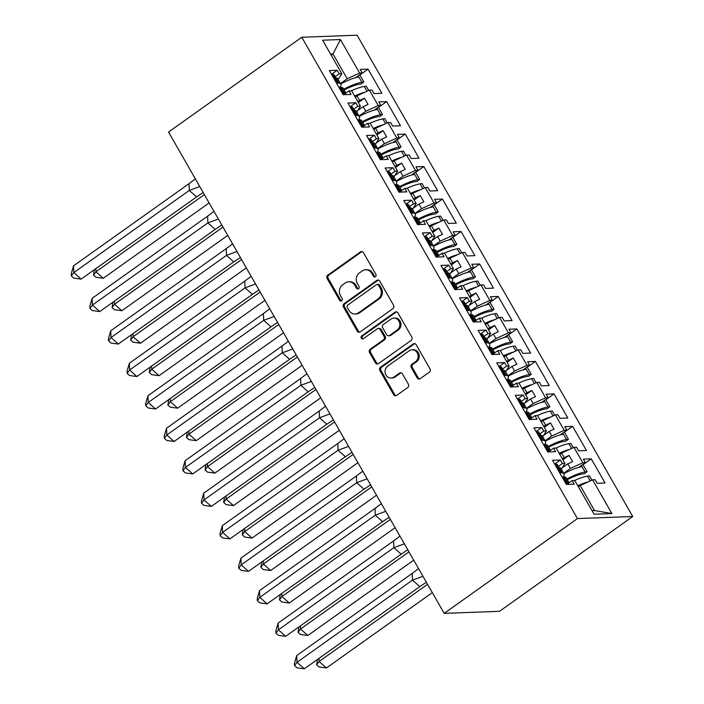 <?xml version="1.0" encoding="UTF-8"?>
<svg xmlns="http://www.w3.org/2000/svg" width="704" height="704" viewBox="0 0 704 704"><rect width="100%" height="100%" fill="white"/><g stroke="black" fill="none" stroke-linecap="round" stroke-linejoin="round"><path stroke-width="1.06" d="M375.434 276.698A1.69 1.514 -92.1 0 0 375.883 274.366L363.449 252.657A2.42 2.156 -92.1 0 0 360.466 251.9L327.765 275.167A2.42 2.156 -92.1 0 0 327.122 278.502L339.557 300.212A1.69 1.514 -92.1 0 0 341.651 300.74A1.69 1.514 -92.1 0 0 342.1 298.408L340.49 295.592A7.735 6.917 -92.1 0 1 342.558 284.918L345.286 282.982A7.735 6.917 -92.1 0 1 348.735 281.785A7.735 6.917 -92.1 0 1 354.842 285.384L356.444 288.191A1.69 1.514 -92.1 0 0 358.538 288.719A1.69 1.514 -92.1 0 0 358.987 286.387L357.386 283.571A7.735 6.917 -92.1 0 1 359.445 272.897L362.173 270.961A7.735 6.917 -92.1 0 1 365.631 269.773A7.735 6.917 -92.1 0 1 371.73 273.363L373.34 276.179A1.69 1.514 -92.1 0 0 375.434 276.698M417.173 377.934A2.42 2.156 -92.1 0 0 420.156 378.682L429.334 372.161A2.42 2.156 -92.1 0 0 429.977 368.826L416.17 344.714A2.42 2.156 -92.1 0 0 413.186 343.957L380.486 367.224A2.42 2.156 -92.1 0 0 379.843 370.559L393.65 394.671A2.42 2.156 -92.1 0 0 396.642 395.419L407.722 387.534A2.42 2.156 -92.1 0 0 408.364 384.199L402.45 373.886A2.42 2.156 -92.1 0 0 399.467 373.129L393.976 377.045A6.468 5.782 -92.1 0 1 391.081 378.039A6.468 5.782 -92.1 0 1 385.334 373.481A6.468 5.782 -92.1 0 1 387.71 366.106L409.235 350.794A6.468 5.782 -92.1 0 1 412.122 349.8A6.468 5.782 -92.1 0 1 417.877 354.358A6.468 5.782 -92.1 0 1 415.501 361.724L411.91 364.276A2.42 2.156 -92.1 0 0 411.268 367.611L417.173 377.934L418.282 377.89A2.42 2.156 -92.1 0 0 419.628 378.954M301.778 37.268L168.546 132.062L444.198 613.369L577.43 518.575L301.778 37.268L357.086 35.2L632.738 516.507L577.43 518.575M392.938 308.607A2.42 2.156 -92.1 0 0 393.58 305.272L379.773 281.16A2.42 2.156 -92.1 0 0 376.79 280.412L344.098 303.67A2.42 2.156 -92.1 0 0 343.446 307.006L357.254 331.118A2.42 2.156 -92.1 0 0 360.246 331.874L392.938 308.607M397.971 312.937L411.778 337.049A2.42 2.156 -92.1 0 1 411.136 340.384L378.444 363.642A2.42 2.156 -92.1 0 1 375.452 362.894L369.547 352.572A2.42 2.156 -92.1 0 1 370.19 349.237L383.451 339.803A2.42 2.156 -92.1 0 0 384.094 336.468L380.178 329.622A2.42 2.156 -92.1 0 0 377.186 328.874L363.387 338.694A1.69 1.514 -92.1 0 1 361.126 337.762A1.69 1.514 -92.1 0 1 361.75 335.834L394.988 312.189A2.42 2.156 -92.1 0 1 397.971 312.937M562.408 458.92L564.194 457.653L561.572 453.068L559.786 454.335M543.814 426.439L545.591 425.172L542.969 420.596L541.191 421.863M525.21 393.967L526.997 392.7L524.366 388.115L522.588 389.382M506.616 361.486L508.394 360.219L505.771 355.643L503.994 356.91M488.013 329.014L489.79 327.747L487.168 323.162L485.39 324.43M469.418 296.534L471.196 295.266L468.574 290.69L466.796 291.958M450.815 264.062L452.593 262.794L449.97 258.21L448.193 259.477L449.231 258.694M432.221 231.581L433.998 230.314L431.376 225.738L429.59 227.005M413.618 199.109L415.395 197.842L412.773 193.266L410.995 194.533M395.014 166.637L396.801 165.37L394.178 160.785L392.392 162.052M376.42 134.156L378.198 132.889L375.575 128.313L373.798 129.58M357.817 101.684L359.603 100.417L356.981 95.832L355.194 97.099M375.575 128.313L387.992 122.61L396.818 138.01L384.402 143.713L381.779 139.137L376.587 142.833M397.038 139.92L405.24 134.086L397.39 134.376L399.414 137.914L396.818 138.01M405.24 134.086L419.074 158.233L411.224 158.523L409.191 154.986L406.595 155.082L415.413 170.491L402.996 176.194L400.374 171.609L395.182 175.305M415.642 172.392L423.843 166.558L415.985 166.848L418.018 170.394L415.413 170.491M423.843 166.558L437.668 190.705L429.818 191.004L427.794 187.458L425.19 187.554L434.016 202.963L421.599 208.666L418.977 204.09L413.785 207.786M434.236 204.873L442.438 199.038L434.588 199.329L436.612 202.866L434.016 202.963M442.438 199.038L456.271 223.186L448.422 223.476L446.389 219.938L443.793 220.035L452.61 235.444L440.194 241.146L437.571 236.562L432.379 240.258M452.839 237.345L461.041 231.51L453.191 231.801L455.215 235.338L452.61 235.444M461.041 231.51L474.874 255.658L467.016 255.948L464.992 252.41L462.387 252.507L471.214 267.916L458.797 273.618L456.174 269.042L450.982 272.73M471.434 269.826L479.644 263.982L471.786 264.282L473.81 267.819L471.214 267.916M479.644 263.982L493.469 288.138L485.619 288.429L483.586 284.891L480.99 284.988L489.817 300.388L477.391 306.099L474.769 301.514L469.577 305.21M490.037 302.298L498.238 296.463L490.389 296.754L492.413 300.291L489.817 300.388M498.238 296.463L512.072 320.61L504.214 320.901L502.19 317.363L499.585 317.46L508.411 332.869L495.994 338.571L493.372 333.995L488.18 337.682M508.631 334.778L516.842 328.935L508.983 329.234L511.007 332.772L508.411 332.869M516.842 328.935L530.666 353.082L522.817 353.382L520.784 349.844L518.188 349.941L527.014 365.341L514.589 371.043L511.966 366.467L506.774 370.163M527.234 367.25L535.436 361.416L527.586 361.706L529.61 365.244L527.014 365.341M535.436 361.416L549.27 385.563L541.411 385.854L539.387 382.316L536.791 382.413L545.609 397.822L533.192 403.524L530.57 398.939L525.378 402.635M545.829 399.731L554.039 393.888L546.181 394.187L548.214 397.725L545.609 397.822M554.039 393.888L567.864 418.035L560.014 418.334L557.982 414.797L555.386 414.894L564.212 430.294L551.795 435.996L549.173 431.42L543.981 435.116M564.432 432.203L572.634 426.369L564.784 426.659L566.808 430.197L564.212 430.294M572.634 426.369L586.467 450.516L578.609 450.806L576.585 447.269L573.989 447.366L582.806 462.774L570.39 468.477L567.767 463.892L562.575 467.588M583.026 464.675L591.237 458.841L583.378 459.131L585.411 462.678L582.806 462.774M591.237 458.841L605.062 482.988L597.212 483.287L595.188 479.741L592.583 479.838L611.899 513.568L594.088 514.228L574.772 480.506L572.176 480.603L574.2 484.141L566.35 484.44L552.517 460.284L560.375 459.994L562.399 463.531L564.995 463.434L556.178 448.034L553.573 448.131L555.606 451.669L547.747 451.959L533.922 427.812L541.772 427.522L543.805 431.059L546.401 430.962L537.574 415.554L534.978 415.65L537.002 419.188L529.153 419.487L515.319 395.34L523.178 395.041L525.202 398.578L527.798 398.482L518.98 383.082L516.375 383.178L518.408 386.716L510.55 387.006L496.725 362.859L504.574 362.569L506.598 366.106L509.203 366.01L500.377 350.601L497.781 350.698L499.805 354.235L491.955 354.534L478.122 330.387L485.98 330.088L488.004 333.626L490.6 333.529L481.782 318.129L479.178 318.226L481.21 321.763L473.352 322.054L459.527 297.906L467.377 297.616L469.401 301.154L472.006 301.057L463.179 285.648L460.583 285.745L462.607 289.291L454.758 289.582L440.924 265.434L448.782 265.135L450.806 268.682L453.402 268.585L444.585 253.176L441.98 253.273L444.013 256.81L436.154 257.101L422.33 232.954L430.179 232.663L432.203 236.201L434.808 236.104L425.982 220.704L423.386 220.801L425.41 224.338L417.56 224.629L403.726 200.482L411.576 200.191L413.609 203.729L416.205 203.632L407.387 188.223L404.782 188.32L406.815 191.858L398.957 192.157L385.123 168.001L392.982 167.71L395.006 171.248L397.61 171.151L388.784 155.751L386.188 155.848L388.212 159.386L380.362 159.676L366.529 135.529L374.378 135.238L376.411 138.776L379.007 138.679L370.19 123.27L367.585 123.367L369.609 126.905L361.759 127.204L347.926 103.057L355.784 102.758L357.808 106.295L360.413 106.198L351.586 90.798L348.99 90.895L351.014 94.433L343.156 94.723L329.331 70.576L337.181 70.286L339.214 73.823L341.81 73.726L322.617 40.207L340.419 39.547L359.621 73.058L347.204 78.76L333.01 53.988L330.563 54.085M359.841 74.967L368.042 69.133L360.193 69.423L362.217 72.961L359.621 73.058M368.042 69.133L381.876 93.28L374.018 93.57L371.994 90.033L369.398 90.13L378.215 105.538L365.798 111.241L363.176 106.656L357.984 110.352M378.444 107.448L386.646 101.605L378.787 101.904L380.82 105.442L378.215 105.538M386.646 101.605L400.47 125.752L392.621 126.051L390.597 122.514L387.992 122.61M632.738 516.507L499.506 611.31L444.198 613.369M564.995 463.434L561.334 469.181M563.666 473.255L570.39 468.477M567.767 463.892L572.642 461.657L569.07 455.409L564.194 457.653M561.572 453.068L573.989 447.366M546.401 430.962L542.731 436.7M545.072 440.783L551.795 435.996M549.173 431.42L554.048 429.176L550.466 422.937L545.591 425.172M542.969 420.596L555.386 414.894M527.798 398.482L524.137 404.228M526.469 408.302L533.192 403.524M530.57 398.939L535.445 396.704L531.872 390.456L526.997 392.7M524.366 388.115L536.791 382.413M509.203 366.01L505.534 371.747M507.874 375.83L514.589 371.043M511.966 366.467L516.85 364.223L513.269 357.984L508.394 360.219M505.771 355.643L518.188 349.941M490.6 333.529L486.939 339.275M489.271 343.358L495.994 338.571M493.372 333.995L498.247 331.751L494.674 325.503L489.79 327.747M487.168 323.162L499.585 317.46M472.006 301.057L468.336 306.794M470.677 310.878L477.391 306.099M474.769 301.514L479.653 299.27L476.071 293.031L471.196 295.266M468.574 290.69L480.99 284.988M453.402 268.585L449.733 274.322M452.074 278.406L458.797 273.618M456.174 269.042L461.05 266.798L457.477 260.55L452.593 262.794M449.97 258.21L462.387 252.507M434.808 236.104L431.138 241.85M433.47 245.925L440.194 241.146M437.571 236.562L442.455 234.326L438.874 228.078L433.998 230.314M431.376 225.738L443.793 220.035M416.205 203.632L412.535 209.37M414.876 213.453L421.599 208.666M418.977 204.09L423.852 201.846L420.279 195.598L415.395 197.842M412.773 193.266L425.19 187.554M397.61 171.151L393.941 176.898M396.273 180.972L402.996 176.194M400.374 171.609L405.258 169.374L401.676 163.126L396.801 165.37M394.178 160.785L406.595 155.082M379.007 138.679L375.338 144.417M377.678 148.5L384.402 143.713M381.779 139.137L386.654 136.893L383.082 130.654L378.198 132.889M360.413 106.198L356.743 111.945M359.075 116.019L365.798 111.241M363.176 106.656L368.051 104.421L364.478 98.173L359.603 100.417M356.981 95.832L369.398 90.13M341.81 73.726L338.14 79.464M340.481 83.547L347.204 78.76M331.232 55.255L333.01 53.988L340.419 39.547M592.02 510.62L594.475 510.523L580.166 485.549L578.389 486.816M580.166 485.549L592.583 479.838M611.899 513.568L594.475 510.523M344.969 93.755L348.99 90.895M331.487 74.342L337.181 70.286M335.192 76.683L339.214 73.823M355.599 77.678L362.217 72.961M363.572 126.227L367.585 123.367M350.082 106.814L355.784 102.758M353.795 109.155L357.808 106.295M374.194 110.15L380.82 105.442M568.163 483.463L572.176 480.603M554.673 464.05L560.375 459.994M558.386 466.391L562.399 463.531M578.785 467.386L585.411 462.678M549.56 450.982L553.573 448.131M536.078 431.57L541.772 427.522M539.783 433.919L543.805 431.059M560.182 434.914L566.808 430.197M530.966 418.51L534.978 415.65M517.475 399.098L523.178 395.041M521.189 401.438L525.202 398.578M541.587 402.433L548.214 397.725M512.362 386.038L516.375 383.178M498.872 366.626L504.574 362.569M502.586 368.966L506.598 366.106M522.984 369.961L529.61 365.244M493.759 353.558L497.781 350.698M480.278 334.145L485.98 330.088M483.982 336.486L488.004 333.626M504.39 337.48L511.007 332.772M475.165 321.086L479.178 318.226M461.674 301.673L467.377 297.616M465.388 304.014L469.401 301.154M485.786 305.008L492.413 300.291M456.562 288.605L460.583 285.745M443.08 269.192L448.782 265.135M446.785 271.533L450.806 268.682M467.192 272.527L473.81 267.819M437.967 256.133L441.98 253.273M424.477 236.72L430.179 232.663M428.19 239.061L432.203 236.201M448.589 240.055L455.215 235.338M419.364 223.652L423.386 220.801M405.882 204.239L411.576 200.191M409.587 206.58L413.609 203.729M429.994 207.583L436.612 202.866M400.77 191.18L404.782 188.32M387.279 171.767L392.982 167.71M390.993 174.108L395.006 171.248M411.391 175.102L418.018 170.394M382.166 158.699L386.188 155.848M368.685 139.286L374.378 135.238M372.39 141.636L376.411 138.776M392.797 142.63L399.414 137.914M358.318 102.555L364.478 98.173M376.922 135.027L383.082 130.654M395.516 167.508L401.676 163.126M414.119 199.98L420.279 195.598M432.714 232.461L438.874 228.078M451.317 264.933L457.477 260.55M469.911 297.414L476.071 293.031M488.514 329.886L494.674 325.503M507.118 362.366L513.269 357.984M525.712 394.838L531.872 390.456M544.315 427.31L550.466 422.937M562.91 459.791L569.07 455.409M375.223 276.822A1.69 1.514 -92.1 0 1 374.449 276.135L372.838 273.328A7.735 6.917 -92.1 0 0 366.74 269.729L365.631 269.773M348.735 281.785L349.844 281.75A7.735 6.917 -92.1 0 1 355.942 285.34L357.553 288.156A1.69 1.514 -92.1 0 0 358.327 288.842M362.094 251.592A2.42 2.156 -92.1 0 0 361.566 251.865L328.874 275.123A2.42 2.156 -92.1 0 0 328.231 278.458L340.666 300.168A1.69 1.514 -92.1 0 0 341.44 300.863M378.426 280.095A2.42 2.156 -92.1 0 0 377.89 280.368L345.198 303.626A2.42 2.156 -92.1 0 0 344.555 306.97L358.362 331.082A2.42 2.156 -92.1 0 0 359.718 332.138M378.514 285.217A1.69 1.514 -92.1 0 0 376.429 284.689L347.732 305.114A1.69 1.514 -92.1 0 0 347.274 307.446L348.973 310.411A7.735 6.917 -92.1 0 0 355.08 314.01A7.735 6.917 -92.1 0 0 358.53 312.814L378.145 298.857A7.735 6.917 -92.1 0 0 380.213 288.182L378.514 285.217L379.623 285.173A1.69 1.514 -92.1 0 0 378.286 284.39L377.186 284.434M355.08 314.01L356.18 313.966A7.735 6.917 -92.1 0 0 359.638 312.77L358.53 312.814M379.623 285.173L381.322 288.138A7.735 6.917 -92.1 0 1 379.254 298.813L359.638 312.77M378.268 328.504L379.377 328.46A2.42 2.156 -92.1 0 1 381.278 329.586L385.202 336.433A2.42 2.156 -92.1 0 1 384.56 339.768L371.298 349.202A2.42 2.156 -92.1 0 0 370.647 352.537L376.561 362.85A2.42 2.156 -92.1 0 0 377.907 363.915M396.625 311.872A2.42 2.156 -92.1 0 0 396.088 312.145L362.85 335.79A1.69 1.514 -92.1 0 0 363.176 338.818M397.206 330.018A6.468 5.782 -92.1 0 0 399.59 322.643A6.468 5.782 -92.1 0 0 393.835 318.085A6.468 5.782 -92.1 0 0 390.949 319.088L383.363 324.482A2.42 2.156 -92.1 0 0 382.721 327.818L386.637 334.664A2.42 2.156 -92.1 0 0 389.629 335.412L397.206 330.018L398.314 329.974A6.468 5.782 -92.1 0 0 400.69 322.608A6.468 5.782 -92.1 0 0 394.944 318.041L393.835 318.085M388.546 335.782L389.655 335.746A2.42 2.156 -92.1 0 0 390.729 335.368L389.629 335.412M398.314 329.974L390.729 335.368M412.122 349.8L413.23 349.756A6.468 5.782 -92.1 0 1 418.986 354.314A6.468 5.782 -92.1 0 1 416.601 361.689L413.019 364.241A2.42 2.156 -92.1 0 0 412.368 367.576L418.282 377.89M391.081 378.039L392.19 377.995A6.468 5.782 -92.1 0 0 395.076 377.001L393.976 377.045M401.104 372.821A2.42 2.156 -92.1 0 0 400.576 373.094L395.076 377.001M414.814 343.649A2.42 2.156 -92.1 0 0 414.286 343.922L381.594 367.18A2.42 2.156 -92.1 0 0 380.952 370.515L394.759 394.627A2.42 2.156 -92.1 0 0 396.106 395.692M343.728 89.214A27.104 6.16 150.2 0 1 361.9 82.271L363.862 81.99L361.293 83.943L359.33 84.234A23.408 5.324 150.2 0 0 344.15 89.954M356.391 96.254A23.408 5.324 150.2 0 0 355.036 96.826M95.814 268.646L95.938 271.77L103.25 278.265L209.132 202.928M103.25 278.265L95.92 277.27L93.482 275.106L95.938 271.77L204.371 194.621M356.233 96.316L355.177 97.064M94.301 269.72L93.482 275.106M340.683 83.908A27.104 6.16 -29.8 0 1 358.855 76.965L358.204 75.821M354.578 96.026A27.104 6.16 -29.8 0 1 364.707 92.286M367.022 91.221L364.285 86.442A27.104 6.16 150.2 0 0 351.34 90.807M364.285 86.442L366.247 86.152L368.702 90.446M363.862 81.99L359.718 74.747M195.36 178.878L189.015 183.682L189.288 190.441L199.76 186.56M196.601 196.926L81.127 279.092L73.814 272.598L71.359 275.933L71.262 273.68L73.542 265.839L73.814 272.598L189.288 190.441L196.601 196.926L203.183 192.544M73.542 265.839L189.015 183.682M81.127 279.092L73.797 278.098L71.359 275.933M345.831 93.139A27.104 6.16 150.2 0 0 344.318 92.602L345.479 94.635M339.126 87.683L341.273 87.296A27.104 6.16 -29.8 0 1 343.182 88.273L345.928 93.069M335.852 77.827L338.888 83.134A27.104 6.16 -29.8 0 1 340.798 84.11L337.762 78.795A27.104 6.16 150.2 0 0 335.852 77.827L334.004 74.598L332.666 74.439L337.559 82.975L336.741 83.521M340.798 84.11A27.104 6.16 -29.8 0 1 340.19 87.164M338.888 83.134L337.559 82.975M339.944 87.138L344.265 94.688M332.666 74.439L331.848 74.985M362.322 121.695A27.104 6.16 150.2 0 1 380.494 114.752L382.457 114.462L379.896 116.415L377.925 116.706A23.408 5.324 150.2 0 0 362.745 122.434M374.994 128.726A23.408 5.324 150.2 0 0 373.639 129.298M114.409 301.118L114.541 304.242L121.854 310.737L227.735 235.4M121.854 310.737L114.514 309.742L112.077 307.578L114.541 304.242L222.974 227.093M374.836 128.788L373.78 129.545M112.895 302.192L112.077 307.578M359.286 116.38A27.104 6.16 -29.8 0 1 377.458 109.446L376.798 108.293M373.182 128.498A27.104 6.16 -29.8 0 1 383.302 124.758M385.625 123.693L382.879 118.914A27.104 6.16 150.2 0 0 369.943 123.279M382.879 118.914L384.842 118.624L387.306 122.927M382.457 114.462L378.312 107.219M380.926 154.167A27.104 6.16 150.2 0 1 399.098 147.224L401.06 146.942L398.49 148.896L396.528 149.178A23.408 5.324 150.2 0 0 381.348 154.906M393.589 161.207A23.408 5.324 150.2 0 0 392.234 161.77M133.012 333.59L133.135 336.723L140.448 343.218L246.33 267.881M140.448 343.218L133.118 342.223L130.68 340.058L133.135 336.723L241.569 259.565M393.43 161.269L392.374 162.017M131.498 334.673L130.68 340.058M377.881 148.861A27.104 6.16 -29.8 0 1 396.053 141.918L395.402 140.774M391.776 160.978A27.104 6.16 -29.8 0 1 401.905 157.238M404.219 156.174L401.482 151.386A27.104 6.16 150.2 0 0 388.538 155.76M401.482 151.386L403.445 151.105L405.909 155.399M401.06 146.942L396.915 139.7M399.52 186.648A27.104 6.16 150.2 0 1 417.692 179.705L419.663 179.414L417.094 181.368L415.122 181.658A23.408 5.324 150.2 0 0 399.951 187.387M412.192 193.679A23.408 5.324 150.2 0 0 410.837 194.251M151.615 366.071L151.738 369.195L159.051 375.69L264.933 300.353M159.051 375.69L151.712 374.695L149.274 372.53L151.738 369.195L260.172 292.046M412.034 193.741L410.978 194.498M150.093 367.145L149.274 372.53M396.484 181.333A27.104 6.16 -29.8 0 1 414.656 174.39L413.996 173.246M410.379 193.45A27.104 6.16 -29.8 0 1 420.499 189.71M422.822 188.646L420.077 183.867A27.104 6.16 150.2 0 0 407.141 188.232M420.077 183.867L422.039 183.577L424.503 187.871M419.663 179.414L415.51 172.172M418.123 219.12A27.104 6.16 150.2 0 1 436.295 212.177L438.258 211.895L435.688 213.849L433.726 214.13A23.408 5.324 150.2 0 0 418.546 219.859M430.786 226.151A23.408 5.324 150.2 0 0 429.431 226.723M170.21 398.543L170.333 401.676L177.654 408.17L283.527 332.834M177.654 408.17L170.315 407.167L167.878 405.002L170.333 401.676L278.766 324.518M430.637 226.222L429.572 226.97M168.696 399.626L167.878 405.002M415.078 213.814A27.104 6.16 -29.8 0 1 433.25 206.87L432.599 205.726M428.974 225.931A27.104 6.16 -29.8 0 1 439.102 222.191M441.417 221.126L438.68 216.339A27.104 6.16 150.2 0 0 425.735 220.713M438.68 216.339L440.642 216.058L443.106 220.352M438.258 211.895L434.113 204.653M436.718 251.601A27.104 6.16 150.2 0 1 454.89 244.658L456.861 244.367L454.291 246.321L452.32 246.611A23.408 5.324 150.2 0 0 437.149 252.34M449.39 258.632A23.408 5.324 150.2 0 0 448.034 259.204M188.813 431.024L188.936 434.148L196.249 440.642L302.13 365.306M196.249 440.642L188.91 439.648L186.472 437.483L188.936 434.148L297.37 356.998M187.29 432.098L186.472 437.483M433.682 246.286A27.104 6.16 -29.8 0 1 451.854 239.342L451.194 238.198M447.577 258.403A27.104 6.16 -29.8 0 1 457.706 254.663M460.02 253.598L457.274 248.82A27.104 6.16 150.2 0 0 444.338 253.185M457.274 248.82L459.246 248.53L461.701 252.824M456.861 244.367L452.707 237.125M213.963 211.358L207.61 216.154L207.882 222.913L218.363 219.041M215.204 229.407L99.73 311.564L92.418 305.07L89.954 308.405L89.866 306.152L92.145 298.32L92.418 305.07L207.882 222.913L215.204 229.407L221.786 225.016M92.145 298.32L207.61 216.154M99.73 311.564L92.391 310.57L89.954 308.405M364.434 125.611A27.104 6.16 150.2 0 0 362.912 125.083L364.074 127.116M357.72 120.155L359.876 119.777A27.104 6.16 -29.8 0 1 361.786 120.745L364.531 125.541M354.446 110.299L357.491 115.606A27.104 6.16 -29.8 0 1 359.401 116.582L356.356 111.276A27.104 6.16 150.2 0 0 354.446 110.299L352.598 107.078L351.27 106.911L356.154 115.447L355.335 115.993M359.401 116.582A27.104 6.16 -29.8 0 1 358.785 119.645M357.491 115.606L356.154 115.447M358.538 119.61L362.868 127.16M351.27 106.911L350.451 107.457M232.558 243.83L226.213 248.635L226.486 255.385L236.958 251.513M233.798 261.879L118.334 344.045L111.012 337.55L108.557 340.886L108.46 338.633L110.739 330.792L111.012 337.55L226.486 255.385L233.798 261.879L240.381 257.497M110.739 330.792L226.213 248.635M118.334 344.045L110.994 343.042L108.557 340.886M383.029 158.092A27.104 6.16 150.2 0 0 381.515 157.555L382.677 159.588M376.323 152.636L378.47 152.249A27.104 6.16 -29.8 0 1 380.38 153.226L383.126 158.022M373.05 142.78L376.086 148.086A27.104 6.16 -29.8 0 1 377.995 149.063L374.959 143.748A27.104 6.16 150.2 0 0 373.05 142.78L371.202 139.55L369.864 139.383L374.757 147.919L373.938 148.465M377.995 149.063A27.104 6.16 -29.8 0 1 377.388 152.117M376.086 148.086L374.757 147.919M377.142 152.09L381.462 159.632M369.864 139.383L369.054 139.929M251.161 276.311L244.807 281.107L245.089 287.866L255.561 283.994M252.402 294.36L136.928 376.517L129.615 370.022L127.151 373.358L127.063 371.105L129.342 363.273L129.615 370.022L245.089 287.866L252.402 294.36L258.984 289.969M129.342 363.273L244.807 281.107M136.928 376.517L129.589 375.522L127.151 373.358M401.632 190.564A27.104 6.16 150.2 0 0 400.11 190.036L401.28 192.069M394.926 185.108L397.074 184.73A27.104 6.16 -29.8 0 1 398.983 185.698L401.729 190.494M391.644 175.252L394.689 180.558A27.104 6.16 -29.8 0 1 396.598 181.535L393.554 176.229A27.104 6.16 150.2 0 0 391.644 175.252L389.796 172.022L388.467 171.864L393.351 180.4L392.542 180.946M396.598 181.535A27.104 6.16 -29.8 0 1 395.991 184.589M394.689 180.558L393.351 180.4M395.736 184.562L400.066 192.113M388.467 171.864L387.649 172.41M269.755 308.783L263.41 313.588L263.683 320.338L274.155 316.466M270.996 326.832L155.531 408.989L148.218 402.503L145.754 405.83L145.658 403.586L147.937 395.745L148.218 402.503L263.683 320.338L270.996 326.832L277.578 322.45M147.937 395.745L263.41 313.588M155.531 408.989L148.192 407.994L145.754 405.83M420.226 223.045A27.104 6.16 150.2 0 0 418.713 222.508L419.874 224.541M413.521 217.58L415.668 217.202A27.104 6.16 -29.8 0 1 417.578 218.178L420.323 222.974M410.247 207.733L413.283 213.039A27.104 6.16 -29.8 0 1 415.193 214.007L412.157 208.701A27.104 6.16 150.2 0 0 410.247 207.733L408.399 204.503L407.062 204.336L411.954 212.872L411.136 213.418M415.193 214.007A27.104 6.16 -29.8 0 1 414.586 217.07M413.283 213.039L411.954 212.872M414.339 217.034L418.66 224.585M407.062 204.336L406.252 204.882M288.358 341.264L282.005 346.06L282.286 352.818L292.758 348.946M289.599 359.313L174.126 441.47L166.813 434.975L164.349 438.31L164.261 436.058L166.54 428.217L166.813 434.975L282.286 352.818L289.599 359.313L296.182 354.922M166.54 428.217L282.005 346.06M174.126 441.47L166.786 440.475L164.349 438.31M438.83 255.517A27.104 6.16 150.2 0 0 437.307 254.989L438.478 257.022M432.124 250.061L434.271 249.674A27.104 6.16 -29.8 0 1 436.181 250.65L438.926 255.446M428.842 240.205L431.886 245.511A27.104 6.16 -29.8 0 1 433.796 246.488L430.751 241.182A27.104 6.16 150.2 0 0 428.842 240.205L426.994 236.975L425.665 236.817L430.549 245.353L429.739 245.898M433.796 246.488A27.104 6.16 -29.8 0 1 433.189 249.542M431.886 245.511L430.549 245.353M432.934 249.515L437.263 257.066M425.665 236.817L424.846 237.362M455.321 284.073A27.104 6.16 150.2 0 1 473.493 277.13L475.455 276.848L472.886 278.802L470.923 279.083A23.408 5.324 150.2 0 0 455.743 284.812M467.984 291.104A23.408 5.324 150.2 0 0 466.629 291.676M207.407 463.496L207.539 466.629L214.852 473.114L320.725 397.786M214.852 473.114L207.513 472.12L205.075 469.955L207.539 466.629L315.964 389.47M467.834 291.174L466.77 291.922M205.894 464.578L205.075 469.955M452.276 278.766A27.104 6.16 -29.8 0 1 470.448 271.823L469.797 270.679M466.171 290.875A27.104 6.16 -29.8 0 1 476.3 287.144M478.614 286.079L475.878 281.292A27.104 6.16 150.2 0 0 462.933 285.657M475.878 281.292L477.84 281.01L480.304 285.305M475.455 276.848L471.31 269.597M306.953 373.736L300.608 378.532L300.881 385.29L311.353 381.418M308.194 391.785L192.729 473.942L185.416 467.456L182.952 470.782L182.864 468.53L185.134 460.698L185.416 467.456L300.881 385.29L308.194 391.785L314.785 387.402M185.134 460.698L300.608 378.532M192.729 473.942L185.39 472.947L182.952 470.782M457.424 287.989A27.104 6.16 150.2 0 0 455.91 287.461L457.072 289.494M450.718 282.533L452.866 282.154A27.104 6.16 -29.8 0 1 454.775 283.122L457.53 287.927M447.445 272.677L450.481 277.992A27.104 6.16 -29.8 0 1 452.39 278.96L449.354 273.654A27.104 6.16 150.2 0 0 447.445 272.677L445.597 269.456L444.259 269.289L449.152 277.825L448.334 278.37M452.39 278.96A27.104 6.16 -29.8 0 1 451.783 282.022M450.481 277.992L449.152 277.825M451.537 281.987L455.858 289.538M444.259 269.289L443.45 269.834M473.924 316.545A27.104 6.16 150.2 0 1 492.087 309.602L494.058 309.32L491.489 311.274L489.526 311.564A23.408 5.324 150.2 0 0 474.346 317.284M486.587 323.585A23.408 5.324 150.2 0 0 485.232 324.157M226.01 495.977L226.134 499.101L233.446 505.595L339.328 430.258M233.446 505.595L226.107 504.601L223.67 502.436L226.134 499.101L334.567 421.951M486.429 323.646L485.373 324.403M224.497 497.05L223.67 502.436M470.879 311.238A27.104 6.16 -29.8 0 1 489.051 304.295L488.391 303.151M484.774 323.356A27.104 6.16 -29.8 0 1 494.903 319.616M497.218 318.551L494.472 313.773A27.104 6.16 150.2 0 0 481.536 318.138M494.472 313.773L496.443 313.482L498.898 317.777M494.058 309.32L489.905 302.078M325.556 406.217L319.211 411.013L319.484 417.771L329.956 413.89M326.797 424.257L211.323 506.422L204.01 499.928L201.546 503.263L201.458 501.01L203.738 493.17L204.01 499.928L319.484 417.771L326.797 424.257L333.379 419.874M203.738 493.17L319.211 411.013M211.323 506.422L203.984 505.428L201.546 503.263M476.027 320.47A27.104 6.16 150.2 0 0 474.505 319.942L475.675 321.974M469.322 315.014L471.469 314.626A27.104 6.16 -29.8 0 1 473.378 315.603L476.124 320.399M466.039 305.158L469.084 310.464A27.104 6.16 -29.8 0 1 470.994 311.441L467.949 306.126A27.104 6.16 150.2 0 0 466.039 305.158L464.191 301.928L462.862 301.77L467.746 310.306L466.937 310.851M470.994 311.441A27.104 6.16 -29.8 0 1 470.386 314.494M469.084 310.464L467.746 310.306M470.131 314.468L474.461 322.018M462.862 301.77L462.044 302.315M492.518 349.026A27.104 6.16 150.2 0 1 510.69 342.082L512.653 341.792L510.083 343.754L508.121 344.036A23.408 5.324 150.2 0 0 492.941 349.765M505.182 356.057A23.408 5.324 150.2 0 0 503.826 356.629M244.605 528.449L244.737 531.582L252.05 538.067L357.922 462.73M252.05 538.067L244.71 537.073L242.273 534.908L244.737 531.582L353.17 454.423M505.032 356.118L503.967 356.875M243.091 529.531L242.273 534.908M489.482 343.719A27.104 6.16 -29.8 0 1 507.654 336.776L506.994 335.632M503.369 355.828A27.104 6.16 -29.8 0 1 513.498 352.088M515.812 351.032L513.075 346.245A27.104 6.16 150.2 0 0 500.139 350.61M513.075 346.245L515.038 345.963L517.502 350.258M512.653 341.792L508.508 334.55M344.159 438.689L337.806 443.485L338.078 450.243L348.55 446.371M345.391 456.738L229.926 538.894L222.614 532.4L220.15 535.735L220.062 533.482L222.341 525.65L222.614 532.4L338.078 450.243L345.391 456.738L351.982 452.346M222.341 525.65L337.806 443.485M229.926 538.894L222.587 537.9L220.15 535.735M494.63 352.942A27.104 6.16 150.2 0 0 493.108 352.414L494.27 354.446M487.916 347.486L490.063 347.107A27.104 6.16 -29.8 0 1 491.973 348.075L494.727 352.871M484.642 337.63L487.678 342.945A27.104 6.16 -29.8 0 1 489.597 343.913L486.552 338.606A27.104 6.16 150.2 0 0 484.642 337.63L482.794 334.409L481.466 334.242L486.35 342.778L485.531 343.323M489.597 343.913A27.104 6.16 -29.8 0 1 488.981 346.975M487.678 342.945L486.35 342.778M488.734 346.94L493.055 354.49M481.466 334.242L480.647 334.787M511.122 381.498A27.104 6.16 150.2 0 1 529.294 374.554L531.256 374.273L528.686 376.226L526.724 376.517A23.408 5.324 150.2 0 0 511.544 382.237M523.785 388.538A23.408 5.324 150.2 0 0 522.43 389.11M263.208 560.921L263.331 564.054L270.644 570.548L376.526 495.211M270.644 570.548L263.314 569.554L260.876 567.389L263.331 564.054L371.765 486.904M523.626 388.599L522.57 389.347M261.694 562.003L260.876 567.389M508.077 376.191A27.104 6.16 -29.8 0 1 526.249 369.248L525.598 368.104M521.972 388.309A27.104 6.16 -29.8 0 1 532.101 384.569M534.415 383.504L531.678 378.717A27.104 6.16 150.2 0 0 518.734 383.09M531.678 378.717L533.641 378.435L536.096 382.73M531.256 374.273L527.102 367.03M362.754 471.161L356.409 475.966L356.682 482.715L367.154 478.843M363.994 489.21L248.521 571.375L241.208 564.881L238.753 568.216L238.656 565.963L240.935 558.122L241.208 564.881L356.682 482.715L363.994 489.21L370.577 484.827M240.935 558.122L356.409 475.966M248.521 571.375L241.19 570.381L238.753 568.216M513.225 385.422A27.104 6.16 150.2 0 0 511.702 384.886L512.873 386.918M506.519 379.966L508.666 379.579A27.104 6.16 -29.8 0 1 510.576 380.556L513.322 385.352M503.246 370.11L506.282 375.417A27.104 6.16 -29.8 0 1 508.191 376.394L505.155 371.078A27.104 6.16 150.2 0 0 503.246 370.11L501.398 366.881L500.06 366.722L504.953 375.258L504.134 375.804M508.191 376.394A27.104 6.16 -29.8 0 1 507.584 379.447M506.282 375.417L504.953 375.258M507.338 379.421L511.658 386.971M500.06 366.722L499.242 367.268M529.716 413.978A27.104 6.16 150.2 0 1 547.888 407.035L549.85 406.745L547.281 408.698L545.318 408.989A23.408 5.324 150.2 0 0 530.138 414.718M542.379 421.01A23.408 5.324 150.2 0 0 541.033 421.582M281.802 593.402L281.934 596.526L289.247 603.02L395.12 527.683M289.247 603.02L281.908 602.026L279.47 599.861L281.934 596.526L390.368 519.376M542.23 421.071L541.174 421.828M280.289 594.475L279.47 599.861M526.68 408.663A27.104 6.16 -29.8 0 1 544.852 401.729L544.192 400.576M540.575 420.781A27.104 6.16 -29.8 0 1 550.695 417.041M553.01 415.976L550.273 411.198A27.104 6.16 150.2 0 0 537.337 415.562M550.273 411.198L552.235 410.907L554.699 415.21M549.85 406.745L545.706 399.502M381.357 503.642L375.003 508.438L375.276 515.196L385.757 511.324M382.589 521.69L267.124 603.847L259.811 597.353L257.347 600.688L257.259 598.435L259.538 590.603L259.811 597.353L375.276 515.196L382.589 521.69L389.18 517.299M259.538 590.603L375.003 508.438M267.124 603.847L259.785 602.853L257.347 600.688M531.828 417.894A27.104 6.16 150.2 0 0 530.306 417.366L531.467 419.399M525.114 412.438L527.27 412.06A27.104 6.16 -29.8 0 1 529.179 413.028L531.925 417.824M521.84 402.582L524.885 407.889A27.104 6.16 -29.8 0 1 526.794 408.866L523.75 403.559A27.104 6.16 150.2 0 0 521.84 402.582L519.992 399.362L518.663 399.194L523.547 407.73L522.729 408.276M526.794 408.866A27.104 6.16 -29.8 0 1 526.178 411.928M524.885 407.889L523.547 407.73M525.932 411.893L530.253 419.443M518.663 399.194L517.845 399.74M548.319 446.45A27.104 6.16 150.2 0 1 566.491 439.507L568.454 439.226L565.884 441.179L563.922 441.461A23.408 5.324 150.2 0 0 548.742 447.19M560.982 453.49A23.408 5.324 150.2 0 0 559.627 454.054M300.406 625.874L300.529 629.006L307.842 635.501L413.723 560.164M307.842 635.501L300.511 634.506L298.074 632.342L300.529 629.006L408.962 551.848M560.824 453.552L559.768 454.3M298.892 626.956L298.074 632.342M545.274 441.144A27.104 6.16 -29.8 0 1 563.446 434.201L562.795 433.057M559.17 453.262A27.104 6.16 -29.8 0 1 569.298 449.522M571.613 448.457L568.876 443.67A27.104 6.16 150.2 0 0 555.931 448.043M568.876 443.67L570.838 443.388L573.294 447.682M568.454 439.226L564.3 431.983M399.951 536.114L393.606 540.918L393.879 547.668L404.351 543.796M401.192 554.162L285.718 636.328L278.406 629.834L275.95 633.169L275.854 630.916L278.133 623.075L278.406 629.834L393.879 547.668L401.192 554.162L407.774 549.78M278.133 623.075L393.606 540.918M285.718 636.328L278.388 635.325L275.95 633.169M550.422 450.375A27.104 6.16 150.2 0 0 548.909 449.838L550.07 451.871M543.717 444.919L545.864 444.532A27.104 6.16 -29.8 0 1 547.774 445.509L550.519 450.305M540.443 435.063L543.479 440.37A27.104 6.16 -29.8 0 1 545.389 441.346L542.353 436.031A27.104 6.16 150.2 0 0 540.443 435.063L538.595 431.834L537.258 431.666L542.15 440.202L541.332 440.748M545.389 441.346A27.104 6.16 -29.8 0 1 544.782 444.4M543.479 440.37L542.15 440.202M544.535 444.374L548.856 451.915M537.258 431.666L536.439 432.212M566.914 478.931A27.104 6.16 150.2 0 1 585.086 471.988L587.048 471.698L584.478 473.651L582.516 473.942A23.408 5.324 150.2 0 0 567.336 479.67M579.577 485.962A23.408 5.324 150.2 0 0 578.23 486.534M319 658.354L319.132 661.478L326.445 667.973L432.326 592.636M326.445 667.973L319.106 666.978L316.668 664.814L319.132 661.478L427.566 584.329M579.427 486.024L578.371 486.781M317.486 659.428L316.668 664.814M563.878 473.616A27.104 6.16 -29.8 0 1 582.05 466.673L581.39 465.529M577.773 485.734A27.104 6.16 -29.8 0 1 587.893 481.994M590.207 480.929L587.47 476.15A27.104 6.16 150.2 0 0 574.534 480.515M587.47 476.15L589.433 475.86L591.897 480.154M587.048 471.698L582.903 464.455M418.554 568.594L412.201 573.39L412.474 580.149L422.954 576.277M419.786 586.643L304.322 668.8L297.009 662.306L294.545 665.641L294.457 663.388L296.736 655.547L297.009 662.306L412.474 580.149L419.786 586.643L426.378 582.252M296.736 655.547L412.201 573.39M304.322 668.8L296.982 667.806L294.545 665.641M569.026 482.847A27.104 6.16 150.2 0 0 567.503 482.319L568.665 484.352M562.311 477.391L564.467 477.004A27.104 6.16 -29.8 0 1 566.377 477.981L569.122 482.777M559.038 467.535L562.082 472.842A27.104 6.16 -29.8 0 1 563.992 473.818L560.947 468.512A27.104 6.16 150.2 0 0 559.038 467.535L557.19 464.306L555.861 464.147L560.745 472.683L559.926 473.229M563.992 473.818A27.104 6.16 -29.8 0 1 563.376 476.872M562.082 472.842L560.745 472.683M563.13 476.846L567.45 484.396M555.861 464.147L555.042 464.693M372.838 273.328L371.73 273.363M357.553 288.156L356.444 288.191M355.942 285.34L354.842 285.384M340.666 300.168L339.557 300.212M328.231 278.458L327.122 278.502M328.874 275.123L327.765 275.167M361.566 251.865L360.466 251.9M374.449 276.135L373.34 276.179M358.362 331.082L357.254 331.118M344.555 306.97L343.446 307.006M345.198 303.626L344.098 303.67M377.89 280.368L376.79 280.412M379.254 298.813L378.145 298.857M381.322 288.138L380.213 288.182M376.561 362.85L375.452 362.894M370.647 352.537L369.547 352.572M371.298 349.202L370.19 349.237M384.56 339.768L383.451 339.803M385.202 336.433L384.094 336.468M381.278 329.586L380.178 329.622M362.85 335.79L361.75 335.834M396.088 312.145L394.988 312.189M412.368 367.576L411.268 367.611M413.019 364.241L411.91 364.276M416.601 361.689L415.501 361.724M400.576 373.094L399.467 373.129M394.759 394.627L393.65 394.671M380.952 370.515L379.843 370.559M381.594 367.18L380.486 367.224M414.286 343.922L413.186 343.957M361.9 82.271L358.855 76.965M341.273 87.296L344.318 92.602M380.494 114.752L377.458 109.446M399.098 147.224L396.053 141.918M417.692 179.705L414.656 174.39M436.295 212.177L433.25 206.87M454.89 244.658L451.854 239.342M359.876 119.777L362.912 125.083M378.47 152.249L381.515 157.555M397.074 184.73L400.11 190.036M415.668 217.202L418.713 222.508M434.271 249.674L437.307 254.989M473.493 277.13L470.448 271.823M452.866 282.154L455.91 287.461M492.087 309.602L489.051 304.295M471.469 314.626L474.505 319.942M510.69 342.082L507.654 336.776M490.063 347.107L493.108 352.414M529.294 374.554L526.249 369.248M508.666 379.579L511.702 384.886M547.888 407.035L544.852 401.729M527.27 412.06L530.306 417.366M566.491 439.507L563.446 434.201M545.864 444.532L548.909 449.838M585.086 471.988L582.05 466.673M564.467 477.004L567.503 482.319"/></g></svg>
